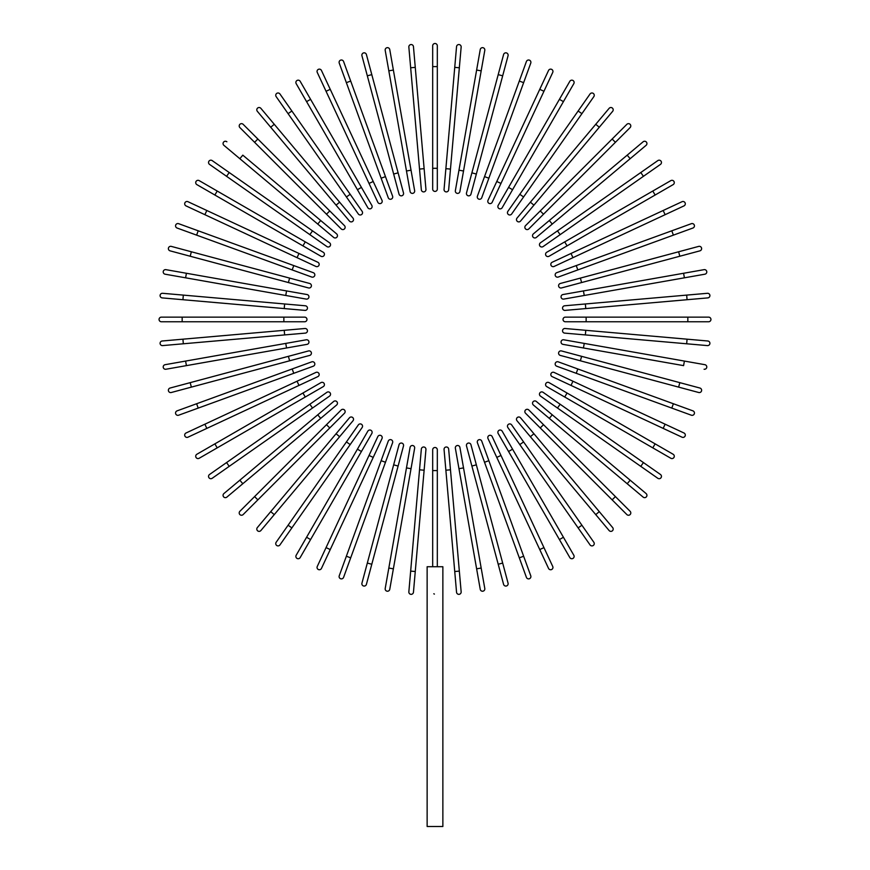 <?xml version="1.0" encoding="UTF-8"?>
<svg xmlns="http://www.w3.org/2000/svg" width="870" height="870" viewBox="0 0 870 870"><rect width="100%" height="100%" fill="white"/><g stroke="black" fill="none" stroke-linecap="round" stroke-linejoin="round"><path stroke-width="1.3" d="M437.316 45.816L437.316 66.609L437.316 45.816A2.316 2.316 0 0 0 435 43.5A2.316 2.316 0 0 0 432.684 45.816L432.684 66.609L432.684 45.816M432.684 168.301L432.684 66.609L437.316 66.609L437.316 189.094L437.316 168.301L432.684 168.301L432.684 189.094L432.684 168.301M432.684 189.094A2.316 2.316 0 0 0 435 191.411A2.316 2.316 0 0 0 437.316 189.094A2.316 2.316 0 0 1 435 191.411A2.316 2.316 0 0 1 432.684 189.094M413.457 46.654L415.262 67.371L413.457 46.654A2.316 2.316 0 0 0 410.944 44.555A2.316 2.316 0 0 0 408.846 47.056L410.662 67.773L408.846 47.056M425.941 189.399L424.125 168.671L425.941 189.399A2.316 2.316 0 0 1 423.842 191.9A2.316 2.316 0 0 1 421.341 189.801L410.662 67.773L415.262 67.371L424.125 168.671L419.525 169.074M389.76 49.568L393.37 70.046L389.76 49.568A2.316 2.316 0 0 0 387.085 47.687A2.316 2.316 0 0 0 385.203 50.373L388.825 70.851L385.203 50.373M411.031 170.194L414.642 190.682A2.316 2.316 0 0 1 412.771 193.357A2.316 2.316 0 0 1 410.085 191.476L388.825 70.851L393.37 70.046L411.031 170.194L406.475 170.999M410.085 191.476A2.316 2.316 0 0 0 412.771 193.357A2.316 2.316 0 0 0 414.642 190.682A2.316 2.316 0 0 1 412.771 193.357A2.316 2.316 0 0 1 410.085 191.476M366.411 54.538A2.316 2.316 0 0 0 363.584 52.907A2.316 2.316 0 0 0 361.942 55.734L367.325 75.82L371.794 74.624L366.411 54.538L403.495 192.944A2.316 2.316 0 0 1 401.864 195.772A2.316 2.316 0 0 1 399.036 194.141L367.325 75.82M398.112 172.847L393.653 174.043L399.036 194.141M343.585 61.52A2.316 2.316 0 0 0 340.616 60.139A2.316 2.316 0 0 0 339.235 63.108L346.358 82.65L339.235 63.108A2.316 2.316 0 0 1 340.616 60.139A2.316 2.316 0 0 1 343.585 61.52L350.697 81.073L343.585 61.52A2.316 2.316 0 0 0 340.616 60.139A2.316 2.316 0 0 0 339.235 63.108M385.475 176.621L392.587 196.174A2.316 2.316 0 0 1 391.206 199.132A2.316 2.316 0 0 1 388.248 197.751L346.358 82.65L350.697 81.073L385.475 176.621L381.136 178.209M388.248 197.751A2.316 2.316 0 0 0 391.206 199.132A2.316 2.316 0 0 0 392.587 196.174A2.316 2.316 0 0 1 391.206 199.132A2.316 2.316 0 0 1 388.248 197.751M321.454 70.47A2.316 2.316 0 0 0 318.376 69.35A2.316 2.316 0 0 0 317.267 72.427A2.316 2.316 0 0 1 318.376 69.35A2.316 2.316 0 0 1 321.454 70.47L330.241 89.327L321.454 70.47A2.316 2.316 0 0 0 318.376 69.35A2.316 2.316 0 0 0 317.267 72.427L326.054 91.274L330.241 89.327L382.006 200.339A2.316 2.316 0 0 1 380.886 203.406A2.316 2.316 0 0 1 377.819 202.286L326.054 91.274M373.219 181.482L369.032 183.439L377.819 202.286A2.316 2.316 0 0 0 380.886 203.406A2.316 2.316 0 0 0 382.006 200.339A2.316 2.316 0 0 1 380.886 203.406A2.316 2.316 0 0 1 377.819 202.286M300.183 81.312A2.316 2.316 0 0 0 297.029 80.475A2.316 2.316 0 0 0 296.181 83.629A2.316 2.316 0 0 1 297.029 80.475A2.316 2.316 0 0 1 300.183 81.312L371.827 205.407L361.431 187.398L357.429 189.703L296.181 83.629A2.316 2.316 0 0 1 297.029 80.475A2.316 2.316 0 0 1 300.183 81.312M371.827 205.407A2.316 2.316 0 0 1 370.979 208.561A2.316 2.316 0 0 1 367.825 207.712L357.429 189.703M279.944 93.971L291.874 111.012L279.944 93.971A2.316 2.316 0 0 0 276.725 93.405A2.316 2.316 0 0 0 276.16 96.624L288.09 113.665L276.16 96.624M350.197 194.304L291.874 111.012L362.127 211.345L350.197 194.304L346.412 196.957L288.09 113.665L291.874 111.012M362.127 211.345A2.316 2.316 0 0 1 361.561 214.564A2.316 2.316 0 0 1 358.342 213.998L346.412 196.957M260.88 108.348L274.257 124.279L260.88 108.348A2.316 2.316 0 0 0 257.629 108.054A2.316 2.316 0 0 0 257.346 111.316L270.711 127.248L257.346 111.316M339.615 202.177L352.981 218.109A2.316 2.316 0 0 1 352.698 221.361A2.316 2.316 0 0 1 349.446 221.078L270.711 127.248L274.257 124.279L339.615 202.177L336.07 205.146M243.143 124.323A2.316 2.316 0 0 0 239.881 124.323A2.316 2.316 0 0 0 239.881 127.585L254.584 142.299L239.881 127.585A2.316 2.316 0 0 1 239.881 124.323A2.316 2.316 0 0 1 243.143 124.323L257.857 139.026L243.143 124.323A2.316 2.316 0 0 0 239.881 124.323A2.316 2.316 0 0 0 239.881 127.585M344.466 225.645A2.316 2.316 0 0 1 344.466 228.908A2.316 2.316 0 0 1 341.192 228.908A2.316 2.316 0 0 0 344.466 228.908A2.316 2.316 0 0 0 344.466 225.645L329.763 210.931L344.466 225.645A2.316 2.316 0 0 1 344.466 228.908A2.316 2.316 0 0 1 341.192 228.908L254.584 142.299L257.857 139.026L329.763 210.931L326.489 214.205M226.874 141.788A2.316 2.316 0 0 0 223.612 142.071A2.316 2.316 0 0 0 223.894 145.323L239.837 158.699L242.806 155.154L336.636 233.889L320.704 220.523L317.735 224.058L239.837 158.699M336.636 233.889A2.316 2.316 0 0 1 336.918 237.151A2.316 2.316 0 0 1 333.667 237.434L317.735 224.058M212.182 160.602A2.316 2.316 0 0 0 208.963 161.167A2.316 2.316 0 0 0 209.529 164.386L226.57 176.316L229.212 172.532L212.182 160.602L329.556 242.784A2.316 2.316 0 0 1 330.121 246.003A2.316 2.316 0 0 1 326.902 246.58L226.57 176.316M312.515 230.854L309.861 234.65L326.902 246.58M199.186 180.623L217.195 191.03L199.186 180.623A2.316 2.316 0 0 0 196.022 181.471A2.316 2.316 0 0 0 196.87 184.625L214.879 195.032L196.87 184.625M305.261 241.871L323.27 252.267A2.316 2.316 0 0 1 324.118 255.432A2.316 2.316 0 0 1 320.965 256.269L214.879 195.032L217.195 191.03L305.261 241.871L302.945 245.873M320.965 256.269A2.316 2.316 0 0 0 324.118 255.432A2.316 2.316 0 0 0 323.27 252.267A2.316 2.316 0 0 1 324.118 255.432A2.316 2.316 0 0 1 320.965 256.269M187.985 201.709A2.316 2.316 0 0 0 184.908 202.83A2.316 2.316 0 0 0 186.028 205.896L204.874 214.683L186.028 205.896A2.316 2.316 0 0 1 184.908 202.83A2.316 2.316 0 0 1 187.985 201.709L206.832 210.496L187.985 201.709A2.316 2.316 0 0 0 184.908 202.83A2.316 2.316 0 0 0 186.028 205.896M298.997 253.475L317.844 262.261A2.316 2.316 0 0 1 318.964 265.339A2.316 2.316 0 0 1 315.886 266.448L204.874 214.683L206.832 210.496L298.997 253.475L297.04 257.661L315.886 266.448A2.316 2.316 0 0 0 318.964 265.339A2.316 2.316 0 0 0 317.844 262.261A2.316 2.316 0 0 1 318.964 265.339A2.316 2.316 0 0 1 315.886 266.448M178.654 223.688A2.316 2.316 0 0 0 175.696 225.069A2.316 2.316 0 0 0 177.078 228.027A2.316 2.316 0 0 1 175.696 225.069A2.316 2.316 0 0 1 178.654 223.688L198.208 230.8L178.654 223.688A2.316 2.316 0 0 0 175.696 225.069A2.316 2.316 0 0 0 177.078 228.027L196.62 235.139L198.208 230.8L313.309 272.691L293.755 265.578L292.179 269.917L196.62 235.139M313.309 272.691A2.316 2.316 0 0 1 314.69 275.659A2.316 2.316 0 0 1 311.721 277.041A2.316 2.316 0 0 0 314.69 275.659A2.316 2.316 0 0 0 313.309 272.691A2.316 2.316 0 0 1 314.69 275.659A2.316 2.316 0 0 1 311.721 277.041L292.179 269.917M309.698 283.479L289.601 278.095L309.698 283.479A2.316 2.316 0 0 1 311.329 286.306A2.316 2.316 0 0 1 308.502 287.937L190.182 256.237L191.378 251.778L171.292 246.395A2.316 2.316 0 0 0 168.454 248.026A2.316 2.316 0 0 0 170.096 250.854L190.182 256.237L170.096 250.854M191.378 251.778L289.601 278.095L288.405 282.554M165.92 269.656L186.408 273.267L165.92 269.656A2.316 2.316 0 0 0 163.245 271.527A2.316 2.316 0 0 0 165.126 274.202L185.604 277.813L165.126 274.202M307.034 294.538A2.316 2.316 0 0 1 308.915 297.214A2.316 2.316 0 0 1 306.229 299.084A2.316 2.316 0 0 0 308.915 297.214A2.316 2.316 0 0 0 307.034 294.538L286.556 290.928L307.034 294.538A2.316 2.316 0 0 1 308.915 297.214A2.316 2.316 0 0 1 306.229 299.084L185.604 277.813L186.408 273.267L286.556 290.928L285.751 295.474M162.614 293.299A2.316 2.316 0 0 0 160.102 295.398A2.316 2.316 0 0 0 162.201 297.899L182.928 299.715L183.331 295.104L162.614 293.299L305.348 305.783A2.316 2.316 0 0 1 307.447 308.284A2.316 2.316 0 0 1 304.946 310.383L182.928 299.715M284.631 303.967L284.229 308.578L304.946 310.383M161.363 317.137L182.167 317.137L161.363 317.137A2.316 2.316 0 0 0 159.058 319.442A2.316 2.316 0 0 0 161.363 321.759L182.167 321.759L161.363 321.759M283.859 317.137L304.652 317.137A2.316 2.316 0 0 1 306.969 319.442A2.316 2.316 0 0 1 304.652 321.759L182.167 321.759L182.167 317.137L283.859 317.137L283.859 321.759M304.946 328.501L284.229 330.317L304.946 328.501A2.316 2.316 0 0 1 307.447 330.6A2.316 2.316 0 0 1 305.348 333.112L183.331 343.78L182.928 339.18L162.201 340.996A2.316 2.316 0 0 0 160.102 343.498A2.316 2.316 0 0 0 162.614 345.597L183.331 343.78L162.614 345.597M182.928 339.18L284.229 330.317L284.631 334.917M165.126 364.682A2.316 2.316 0 0 0 163.245 367.357A2.316 2.316 0 0 0 165.92 369.239L186.408 365.628L185.604 361.072L165.126 364.682L306.229 339.8A2.316 2.316 0 0 1 308.915 341.682A2.316 2.316 0 0 1 307.034 344.357L186.408 365.628M307.034 344.357A2.316 2.316 0 0 0 308.915 341.682A2.316 2.316 0 0 0 306.229 339.8A2.316 2.316 0 0 1 308.915 341.682A2.316 2.316 0 0 1 307.034 344.357M190.182 382.648L308.502 350.947A2.316 2.316 0 0 1 311.329 352.578A2.316 2.316 0 0 1 309.698 355.417L191.378 387.117L190.182 382.648L170.096 388.031A2.316 2.316 0 0 0 168.454 390.869A2.316 2.316 0 0 0 171.292 392.5L191.378 387.117L171.292 392.5M177.078 410.857A2.316 2.316 0 0 0 175.696 413.826A2.316 2.316 0 0 0 178.654 415.207L198.208 408.095L178.654 415.207A2.316 2.316 0 0 1 175.696 413.826A2.316 2.316 0 0 1 177.078 410.857L196.62 403.745L177.078 410.857A2.316 2.316 0 0 0 175.696 413.826A2.316 2.316 0 0 0 178.654 415.207M292.179 368.967L311.721 361.855A2.316 2.316 0 0 1 314.69 363.236A2.316 2.316 0 0 1 313.309 366.194L198.208 408.095L196.62 403.745L292.179 368.967L293.755 373.317M313.309 366.194A2.316 2.316 0 0 0 314.69 363.236A2.316 2.316 0 0 0 311.721 361.855A2.316 2.316 0 0 1 314.69 363.236A2.316 2.316 0 0 1 313.309 366.194M186.028 432.988A2.316 2.316 0 0 0 184.908 436.066A2.316 2.316 0 0 0 187.985 437.186A2.316 2.316 0 0 1 184.908 436.066A2.316 2.316 0 0 1 186.028 432.988L204.874 424.201L186.028 432.988A2.316 2.316 0 0 0 184.908 436.066A2.316 2.316 0 0 0 187.985 437.186L206.832 428.388L204.874 424.201L315.886 372.436A2.316 2.316 0 0 1 318.964 373.556A2.316 2.316 0 0 1 317.844 376.623L206.832 428.388M317.844 376.623A2.316 2.316 0 0 0 318.964 373.556A2.316 2.316 0 0 0 315.886 372.436A2.316 2.316 0 0 1 318.964 373.556A2.316 2.316 0 0 1 317.844 376.623M196.87 454.26A2.316 2.316 0 0 0 196.022 457.413A2.316 2.316 0 0 0 199.186 458.262L217.195 447.865L199.186 458.262A2.316 2.316 0 0 1 196.022 457.413A2.316 2.316 0 0 1 196.87 454.26L214.879 443.863L196.87 454.26A2.316 2.316 0 0 0 196.022 457.413A2.316 2.316 0 0 0 199.186 458.262M320.965 382.615L302.945 393.012L320.965 382.615A2.316 2.316 0 0 1 324.118 383.463A2.316 2.316 0 0 1 323.27 386.617L217.195 447.865L214.879 443.863L302.945 393.012L305.261 397.024M209.529 474.498A2.316 2.316 0 0 0 208.963 477.717A2.316 2.316 0 0 0 212.182 478.293L229.212 466.353L226.57 462.568L209.529 474.498L309.861 404.245L226.57 462.568M326.902 392.316L309.861 404.245L326.902 392.316A2.316 2.316 0 0 1 330.121 392.881A2.316 2.316 0 0 1 329.556 396.1L229.212 466.353M223.894 493.562L239.837 480.196L223.894 493.562A2.316 2.316 0 0 0 223.612 496.824A2.316 2.316 0 0 0 226.874 497.107L242.806 483.731L226.874 497.107M317.735 414.827L333.667 401.462A2.316 2.316 0 0 1 336.918 401.744A2.316 2.316 0 0 1 336.636 404.996L242.806 483.731L239.837 480.196L317.735 414.827L320.704 418.372M239.881 511.299A2.316 2.316 0 0 0 239.881 514.572A2.316 2.316 0 0 0 243.143 514.572L257.857 499.858L243.143 514.572A2.316 2.316 0 0 1 239.881 514.572A2.316 2.316 0 0 1 239.881 511.299L254.584 496.596L239.881 511.299A2.316 2.316 0 0 0 239.881 514.572A2.316 2.316 0 0 0 243.143 514.572M341.192 409.977A2.316 2.316 0 0 1 344.466 409.977A2.316 2.316 0 0 1 344.466 413.25A2.316 2.316 0 0 0 344.466 409.977A2.316 2.316 0 0 0 341.192 409.977L326.489 424.69L341.192 409.977A2.316 2.316 0 0 1 344.466 409.977A2.316 2.316 0 0 1 344.466 413.25L257.857 499.858L254.584 496.596L326.489 424.69L329.763 427.953M270.711 511.647L257.346 527.579A2.316 2.316 0 0 0 257.629 530.83A2.316 2.316 0 0 0 260.88 530.548L274.257 514.616L270.711 511.647L349.446 417.807L336.07 433.749L339.615 436.718L274.257 514.616M349.446 417.807A2.316 2.316 0 0 1 352.698 417.524A2.316 2.316 0 0 1 352.981 420.786L339.615 436.718M288.09 525.23L276.16 542.271A2.316 2.316 0 0 0 276.725 545.49A2.316 2.316 0 0 0 279.944 544.914L291.874 527.883L288.09 525.23L358.342 424.897A2.316 2.316 0 0 1 361.561 424.321A2.316 2.316 0 0 1 362.127 427.54L291.874 527.883M346.412 441.927L350.197 444.581L362.127 427.54M296.181 555.267A2.316 2.316 0 0 0 297.029 558.42A2.316 2.316 0 0 0 300.183 557.572L310.579 539.563L306.577 537.247L296.181 555.267L367.825 431.172A2.316 2.316 0 0 1 370.979 430.324A2.316 2.316 0 0 1 371.827 433.488L310.579 539.563M371.827 433.488A2.316 2.316 0 0 0 370.979 430.324A2.316 2.316 0 0 0 367.825 431.172A2.316 2.316 0 0 1 370.979 430.324A2.316 2.316 0 0 1 371.827 433.488M317.267 566.468A2.316 2.316 0 0 0 318.376 569.535A2.316 2.316 0 0 0 321.454 568.414A2.316 2.316 0 0 1 318.376 569.535A2.316 2.316 0 0 1 317.267 566.468L326.054 547.611L317.267 566.468A2.316 2.316 0 0 0 318.376 569.535A2.316 2.316 0 0 0 321.454 568.414L330.241 549.568L326.054 547.611L377.819 436.599A2.316 2.316 0 0 1 380.886 435.489A2.316 2.316 0 0 1 382.006 438.556L330.241 549.568M382.006 438.556A2.316 2.316 0 0 0 380.886 435.489A2.316 2.316 0 0 0 377.819 436.599A2.316 2.316 0 0 1 380.886 435.489A2.316 2.316 0 0 1 382.006 438.556M339.235 575.788A2.316 2.316 0 0 0 340.616 578.746A2.316 2.316 0 0 0 343.585 577.365A2.316 2.316 0 0 1 340.616 578.746A2.316 2.316 0 0 1 339.235 575.788L346.358 556.245L339.235 575.788A2.316 2.316 0 0 0 340.616 578.746A2.316 2.316 0 0 0 343.585 577.365L350.697 557.822L346.358 556.245L388.248 441.144L381.136 460.687L385.475 462.264L350.697 557.822M388.248 441.144A2.316 2.316 0 0 1 391.206 439.763A2.316 2.316 0 0 1 392.587 442.721A2.316 2.316 0 0 0 391.206 439.763A2.316 2.316 0 0 0 388.248 441.144A2.316 2.316 0 0 1 391.206 439.763A2.316 2.316 0 0 1 392.587 442.721L385.475 462.264M399.036 444.755L393.653 464.841L399.036 444.755A2.316 2.316 0 0 1 401.864 443.113A2.316 2.316 0 0 1 403.495 445.951L371.794 564.26L367.325 563.064L361.942 583.161A2.316 2.316 0 0 0 363.584 585.988A2.316 2.316 0 0 0 366.411 584.357L371.794 564.26L366.411 584.357M367.325 563.064L393.653 464.841L398.112 466.037M385.203 588.522L388.825 568.034L385.203 588.522A2.316 2.316 0 0 0 387.085 591.198A2.316 2.316 0 0 0 389.76 589.327L393.37 568.839L389.76 589.327M410.085 447.408L406.475 467.897L410.085 447.408A2.316 2.316 0 0 1 412.771 445.538A2.316 2.316 0 0 1 414.642 448.213L393.37 568.839L388.825 568.034L406.475 467.897L411.031 468.691L414.642 448.213A2.316 2.316 0 0 0 412.771 445.538A2.316 2.316 0 0 0 410.085 447.408A2.316 2.316 0 0 1 412.771 445.538A2.316 2.316 0 0 1 414.642 448.213M408.846 591.839A2.316 2.316 0 0 0 410.944 594.34A2.316 2.316 0 0 0 413.457 592.242L415.262 571.514L410.662 571.111L408.846 591.839L421.341 449.094A2.316 2.316 0 0 1 423.842 446.995A2.316 2.316 0 0 1 425.941 449.496L415.262 571.514M419.525 469.811L424.125 470.213L425.941 449.496M432.684 566.729L432.684 449.79L432.684 470.594L437.316 470.594L437.316 449.79L437.316 566.729M442.863 566.729L427.137 566.729L427.137 826.5L442.863 826.5L442.863 566.729M437.316 449.79A2.316 2.316 0 0 0 435 447.484A2.316 2.316 0 0 0 432.684 449.79A2.316 2.316 0 0 1 435 447.484A2.316 2.316 0 0 1 437.316 449.79M434.402 594.079L433.793 593.775M454.738 571.514L444.059 449.496A2.316 2.316 0 0 1 446.158 446.995A2.316 2.316 0 0 1 448.659 449.094L459.338 571.111L454.738 571.514L456.543 592.242A2.316 2.316 0 0 0 459.055 594.34A2.316 2.316 0 0 0 461.154 591.839L459.338 571.111L461.154 591.839M480.24 589.327L476.629 568.839L480.24 589.327A2.316 2.316 0 0 0 482.915 591.198A2.316 2.316 0 0 0 484.797 588.522L481.175 568.034L484.797 588.522M458.969 468.691L455.358 448.213A2.316 2.316 0 0 1 457.228 445.538A2.316 2.316 0 0 1 459.915 447.408L481.175 568.034L476.629 568.839L458.969 468.691L463.525 467.897M459.915 447.408A2.316 2.316 0 0 0 457.228 445.538A2.316 2.316 0 0 0 455.358 448.213A2.316 2.316 0 0 1 457.228 445.538A2.316 2.316 0 0 1 459.915 447.408M503.589 584.357L498.205 564.26L503.589 584.357A2.316 2.316 0 0 0 506.416 585.988A2.316 2.316 0 0 0 508.058 583.161L502.675 563.064L508.058 583.161M471.888 466.037L466.505 445.951A2.316 2.316 0 0 1 468.136 443.113A2.316 2.316 0 0 1 470.964 444.755L502.675 563.064L498.205 564.26L471.888 466.037L476.347 464.841L470.964 444.755M526.415 577.365A2.316 2.316 0 0 0 529.384 578.746A2.316 2.316 0 0 0 530.765 575.788L523.642 556.245L530.765 575.788A2.316 2.316 0 0 1 529.384 578.746A2.316 2.316 0 0 1 526.415 577.365L519.303 557.822L526.415 577.365A2.316 2.316 0 0 0 529.384 578.746A2.316 2.316 0 0 0 530.765 575.788M484.525 462.264L477.412 442.721A2.316 2.316 0 0 1 478.794 439.763A2.316 2.316 0 0 1 481.752 441.144L523.642 556.245L519.303 557.822L484.525 462.264L488.864 460.687M481.752 441.144A2.316 2.316 0 0 0 478.794 439.763A2.316 2.316 0 0 0 477.412 442.721A2.316 2.316 0 0 1 478.794 439.763A2.316 2.316 0 0 1 481.752 441.144M548.546 568.414A2.316 2.316 0 0 0 551.623 569.535A2.316 2.316 0 0 0 552.733 566.468A2.316 2.316 0 0 1 551.623 569.535A2.316 2.316 0 0 1 548.546 568.414L539.759 549.568L548.546 568.414A2.316 2.316 0 0 0 551.623 569.535A2.316 2.316 0 0 0 552.733 566.468L543.946 547.611L539.759 549.568L487.994 438.556A2.316 2.316 0 0 1 489.114 435.489A2.316 2.316 0 0 1 492.181 436.599L543.946 547.611M496.781 457.402L500.968 455.456L492.181 436.599A2.316 2.316 0 0 0 489.114 435.489A2.316 2.316 0 0 0 487.994 438.556A2.316 2.316 0 0 1 489.114 435.489A2.316 2.316 0 0 1 492.181 436.599M569.817 557.572A2.316 2.316 0 0 0 572.971 558.42A2.316 2.316 0 0 0 573.819 555.267A2.316 2.316 0 0 1 572.971 558.42A2.316 2.316 0 0 1 569.817 557.572L559.421 539.563L569.817 557.572A2.316 2.316 0 0 0 572.971 558.42A2.316 2.316 0 0 0 573.819 555.267L563.423 537.247L559.421 539.563L498.173 433.488L508.569 451.497L512.571 449.181L563.423 537.247M498.173 433.488A2.316 2.316 0 0 1 499.021 430.324A2.316 2.316 0 0 1 502.175 431.172L512.571 449.181M590.056 544.914L578.126 527.883L590.056 544.914A2.316 2.316 0 0 0 593.275 545.49A2.316 2.316 0 0 0 593.84 542.271L581.91 525.23L593.84 542.271M519.803 444.581L578.126 527.883L507.873 427.54L519.803 444.581L523.588 441.927L581.91 525.23L578.126 527.883M507.873 427.54A2.316 2.316 0 0 1 508.439 424.321A2.316 2.316 0 0 1 511.658 424.897L523.588 441.927M609.12 530.548L595.743 514.616L609.12 530.548A2.316 2.316 0 0 0 612.371 530.83A2.316 2.316 0 0 0 612.654 527.579L599.289 511.647L612.654 527.579M530.385 436.718L517.019 420.786A2.316 2.316 0 0 1 517.302 417.524A2.316 2.316 0 0 1 520.554 417.807L599.289 511.647L595.743 514.616L530.385 436.718L533.93 433.749M626.857 514.572A2.316 2.316 0 0 0 630.119 514.572A2.316 2.316 0 0 0 630.119 511.299L615.416 496.596L630.119 511.299A2.316 2.316 0 0 1 630.119 514.572A2.316 2.316 0 0 1 626.857 514.572L612.143 499.858L626.857 514.572A2.316 2.316 0 0 0 630.119 514.572A2.316 2.316 0 0 0 630.119 511.299M525.534 413.25L540.237 427.953L525.534 413.25A2.316 2.316 0 0 1 525.534 409.977A2.316 2.316 0 0 1 528.808 409.977L615.416 496.596L612.143 499.858L540.237 427.953L543.511 424.69L528.808 409.977A2.316 2.316 0 0 0 525.534 409.977A2.316 2.316 0 0 0 525.534 413.25A2.316 2.316 0 0 1 525.534 409.977A2.316 2.316 0 0 1 528.808 409.977M643.126 497.107A2.316 2.316 0 0 0 646.388 496.824A2.316 2.316 0 0 0 646.106 493.562L630.163 480.196L627.194 483.731L643.126 497.107L533.364 404.996L549.296 418.372L552.265 414.827L630.163 480.196M533.364 404.996A2.316 2.316 0 0 1 533.082 401.744A2.316 2.316 0 0 1 536.333 401.462L552.265 414.827M657.818 478.293A2.316 2.316 0 0 0 661.037 477.717A2.316 2.316 0 0 0 660.471 474.498L643.43 462.568L640.788 466.353L657.818 478.293L540.444 396.1A2.316 2.316 0 0 1 539.878 392.881A2.316 2.316 0 0 1 543.097 392.316L643.43 462.568M557.485 408.03L560.139 404.245L543.097 392.316M670.813 458.262L652.804 447.865L670.813 458.262A2.316 2.316 0 0 0 673.978 457.413A2.316 2.316 0 0 0 673.13 454.26L655.121 443.863L673.13 454.26M564.739 397.024L546.73 386.617A2.316 2.316 0 0 1 545.881 383.463A2.316 2.316 0 0 1 549.035 382.615L655.121 443.863L652.804 447.865L564.739 397.024L567.055 393.012M549.035 382.615A2.316 2.316 0 0 0 545.881 383.463A2.316 2.316 0 0 0 546.73 386.617A2.316 2.316 0 0 1 545.881 383.463A2.316 2.316 0 0 1 549.035 382.615M682.015 437.186A2.316 2.316 0 0 0 685.092 436.066A2.316 2.316 0 0 0 683.972 432.988L665.126 424.201L683.972 432.988A2.316 2.316 0 0 1 685.092 436.066A2.316 2.316 0 0 1 682.015 437.186L663.168 428.388L682.015 437.186A2.316 2.316 0 0 0 685.092 436.066A2.316 2.316 0 0 0 683.972 432.988M552.156 376.623A2.316 2.316 0 0 1 551.036 373.556A2.316 2.316 0 0 1 554.114 372.436A2.316 2.316 0 0 0 551.036 373.556A2.316 2.316 0 0 0 552.156 376.623L571.003 385.421L552.156 376.623A2.316 2.316 0 0 1 551.036 373.556A2.316 2.316 0 0 1 554.114 372.436L665.126 424.201L663.168 428.388L571.003 385.421L572.96 381.223M691.346 415.207A2.316 2.316 0 0 0 694.303 413.826A2.316 2.316 0 0 0 692.922 410.857A2.316 2.316 0 0 1 694.303 413.826A2.316 2.316 0 0 1 691.346 415.207L671.792 408.095L691.346 415.207A2.316 2.316 0 0 0 694.303 413.826A2.316 2.316 0 0 0 692.922 410.857L673.38 403.745L671.792 408.095L556.691 366.194L576.244 373.317L577.821 368.967L673.38 403.745M556.691 366.194A2.316 2.316 0 0 1 555.31 363.236A2.316 2.316 0 0 1 558.279 361.855A2.316 2.316 0 0 0 555.31 363.236A2.316 2.316 0 0 0 556.691 366.194A2.316 2.316 0 0 1 555.31 363.236A2.316 2.316 0 0 1 558.279 361.855L577.821 368.967M678.622 387.117L560.302 355.417L580.399 360.8L581.595 356.33L561.498 350.947L679.818 382.648L678.622 387.117L698.708 392.5A2.316 2.316 0 0 0 701.546 390.869A2.316 2.316 0 0 0 699.904 388.031L679.818 382.648L699.904 388.031M561.498 350.947A2.316 2.316 0 0 0 558.67 352.578A2.316 2.316 0 0 0 560.302 355.417M704.08 369.239A2.316 2.316 0 0 0 706.755 367.357A2.316 2.316 0 0 0 704.874 364.682L684.396 361.072L683.592 365.628L562.966 344.357L583.444 347.967L584.248 343.411L684.396 361.072M563.771 339.8L584.248 343.411L563.771 339.8A2.316 2.316 0 0 0 561.085 341.682A2.316 2.316 0 0 0 562.966 344.357A2.316 2.316 0 0 1 561.085 341.682A2.316 2.316 0 0 1 563.771 339.8A2.316 2.316 0 0 0 561.085 341.682A2.316 2.316 0 0 0 562.966 344.357M707.386 345.597A2.316 2.316 0 0 0 709.898 343.498A2.316 2.316 0 0 0 707.799 340.996L687.072 339.18L686.669 343.78L707.386 345.597L564.652 333.112A2.316 2.316 0 0 1 562.553 330.6A2.316 2.316 0 0 1 565.054 328.501L687.072 339.18M708.637 321.759L687.833 321.759L708.637 321.759A2.316 2.316 0 0 0 710.942 319.442A2.316 2.316 0 0 0 708.637 317.137L687.833 317.137L708.637 317.137M586.141 321.759L565.348 321.759A2.316 2.316 0 0 1 563.031 319.442A2.316 2.316 0 0 1 565.348 317.137L687.833 317.137L687.833 321.759L586.141 321.759L586.141 317.137L565.348 317.137M707.799 297.899L687.072 299.715L707.799 297.899A2.316 2.316 0 0 0 709.898 295.398A2.316 2.316 0 0 0 707.386 293.299L686.669 295.104L707.386 293.299M565.054 310.383L585.771 308.578L565.054 310.383A2.316 2.316 0 0 1 562.553 308.284A2.316 2.316 0 0 1 564.652 305.783L686.669 295.104L687.072 299.715L585.771 308.578L585.369 303.967M704.874 274.202L684.396 277.813L704.874 274.202A2.316 2.316 0 0 0 706.755 271.527A2.316 2.316 0 0 0 704.08 269.656L683.592 273.267L704.08 269.656M563.771 299.084A2.316 2.316 0 0 1 561.085 297.214A2.316 2.316 0 0 1 562.966 294.538A2.316 2.316 0 0 0 561.085 297.214A2.316 2.316 0 0 0 563.771 299.084L584.248 295.474L563.771 299.084A2.316 2.316 0 0 1 561.085 297.214A2.316 2.316 0 0 1 562.966 294.538L683.592 273.267L684.396 277.813L584.248 295.474L583.444 290.928M699.904 250.854A2.316 2.316 0 0 0 701.546 248.026A2.316 2.316 0 0 0 698.708 246.395L678.622 251.778L679.818 256.237L699.904 250.854L561.498 287.937A2.316 2.316 0 0 1 558.67 286.306A2.316 2.316 0 0 1 560.302 283.479L678.622 251.778M581.595 282.554L580.399 278.095L560.302 283.479M692.922 228.027A2.316 2.316 0 0 0 694.303 225.069A2.316 2.316 0 0 0 691.346 223.688L671.792 230.8L691.346 223.688A2.316 2.316 0 0 1 694.303 225.069A2.316 2.316 0 0 1 692.922 228.027L673.38 235.139L692.922 228.027A2.316 2.316 0 0 0 694.303 225.069A2.316 2.316 0 0 0 691.346 223.688M577.821 269.917L558.279 277.041A2.316 2.316 0 0 1 555.31 275.659A2.316 2.316 0 0 1 556.691 272.691L671.792 230.8L673.38 235.139L577.821 269.917L576.244 265.578M556.691 272.691A2.316 2.316 0 0 0 555.31 275.659A2.316 2.316 0 0 0 558.279 277.041A2.316 2.316 0 0 1 555.31 275.659A2.316 2.316 0 0 1 556.691 272.691M683.972 205.896A2.316 2.316 0 0 0 685.092 202.83A2.316 2.316 0 0 0 682.015 201.709A2.316 2.316 0 0 1 685.092 202.83A2.316 2.316 0 0 1 683.972 205.896L665.126 214.683L683.972 205.896A2.316 2.316 0 0 0 685.092 202.83A2.316 2.316 0 0 0 682.015 201.709L663.168 210.496L665.126 214.683L554.114 266.448A2.316 2.316 0 0 1 551.036 265.339A2.316 2.316 0 0 1 552.156 262.261L663.168 210.496M572.96 257.661L571.003 253.475L552.156 262.261A2.316 2.316 0 0 0 551.036 265.339A2.316 2.316 0 0 0 554.114 266.448A2.316 2.316 0 0 1 551.036 265.339A2.316 2.316 0 0 1 552.156 262.261M673.13 184.625A2.316 2.316 0 0 0 673.978 181.471A2.316 2.316 0 0 0 670.813 180.623L652.804 191.03L670.813 180.623A2.316 2.316 0 0 1 673.978 181.471A2.316 2.316 0 0 1 673.13 184.625L655.121 195.032L673.13 184.625A2.316 2.316 0 0 0 673.978 181.471A2.316 2.316 0 0 0 670.813 180.623M549.035 256.269L567.055 245.873L549.035 256.269A2.316 2.316 0 0 1 545.881 255.432A2.316 2.316 0 0 1 546.73 252.267L652.804 191.03L655.121 195.032L567.055 245.873L564.739 241.871M660.471 164.386A2.316 2.316 0 0 0 661.037 161.167A2.316 2.316 0 0 0 657.818 160.602L640.788 172.532L643.43 176.316L660.471 164.386L560.139 234.65L643.43 176.316M543.097 246.58L560.139 234.65L543.097 246.58A2.316 2.316 0 0 1 539.878 246.003A2.316 2.316 0 0 1 540.444 242.784L640.788 172.532M646.106 145.323L630.163 158.699L646.106 145.323A2.316 2.316 0 0 0 646.388 142.071A2.316 2.316 0 0 0 643.126 141.788L627.194 155.154L643.126 141.788M552.265 224.058L536.333 237.434A2.316 2.316 0 0 1 533.082 237.151A2.316 2.316 0 0 1 533.364 233.889L627.194 155.154L630.163 158.699L552.265 224.058L549.296 220.523M630.119 127.585A2.316 2.316 0 0 0 630.119 124.323A2.316 2.316 0 0 0 626.857 124.323L612.143 139.026L626.857 124.323A2.316 2.316 0 0 1 630.119 124.323A2.316 2.316 0 0 1 630.119 127.585L615.416 142.299L630.119 127.585A2.316 2.316 0 0 0 630.119 124.323A2.316 2.316 0 0 0 626.857 124.323M528.808 228.908A2.316 2.316 0 0 1 525.534 228.908A2.316 2.316 0 0 1 525.534 225.645A2.316 2.316 0 0 0 525.534 228.908A2.316 2.316 0 0 0 528.808 228.908L543.511 214.205L528.808 228.908A2.316 2.316 0 0 1 525.534 228.908A2.316 2.316 0 0 1 525.534 225.645L612.143 139.026L615.416 142.299L543.511 214.205L540.237 210.931M612.654 111.316A2.316 2.316 0 0 0 612.371 108.054A2.316 2.316 0 0 0 609.12 108.348L530.385 202.177L595.743 124.279L599.289 127.248L612.654 111.316L533.93 205.146L520.554 221.078L533.93 205.146L530.385 202.177L517.019 218.109A2.316 2.316 0 0 0 517.302 221.361A2.316 2.316 0 0 0 520.554 221.078M593.84 96.624A2.316 2.316 0 0 0 593.275 93.405A2.316 2.316 0 0 0 590.056 93.971L578.126 111.012L581.91 113.665L593.84 96.624L511.658 213.998A2.316 2.316 0 0 1 508.439 214.564A2.316 2.316 0 0 1 507.873 211.345L578.126 111.012M523.588 196.957L519.803 194.304L507.873 211.345M573.819 83.629L563.423 101.638L573.819 83.629A2.316 2.316 0 0 0 572.971 80.475A2.316 2.316 0 0 0 569.817 81.312L559.421 99.332L569.817 81.312M512.571 189.703L502.175 207.712A2.316 2.316 0 0 1 499.021 208.561A2.316 2.316 0 0 1 498.173 205.407L559.421 99.332L563.423 101.638L512.571 189.703L508.569 187.398M498.173 205.407A2.316 2.316 0 0 0 499.021 208.561A2.316 2.316 0 0 0 502.175 207.712A2.316 2.316 0 0 1 499.021 208.561A2.316 2.316 0 0 1 498.173 205.407M552.733 72.427A2.316 2.316 0 0 0 551.623 69.35A2.316 2.316 0 0 0 548.546 70.47A2.316 2.316 0 0 1 551.623 69.35A2.316 2.316 0 0 1 552.733 72.427L543.946 91.274L552.733 72.427A2.316 2.316 0 0 0 551.623 69.35A2.316 2.316 0 0 0 548.546 70.47L539.759 89.327L543.946 91.274L492.181 202.286L500.968 183.439L496.781 181.482L539.759 89.327M492.181 202.286A2.316 2.316 0 0 1 489.114 203.406A2.316 2.316 0 0 1 487.994 200.339A2.316 2.316 0 0 0 489.114 203.406A2.316 2.316 0 0 0 492.181 202.286A2.316 2.316 0 0 1 489.114 203.406A2.316 2.316 0 0 1 487.994 200.339L496.781 181.482M530.765 63.108A2.316 2.316 0 0 0 529.384 60.139A2.316 2.316 0 0 0 526.415 61.52L519.303 81.073L526.415 61.52A2.316 2.316 0 0 1 529.384 60.139A2.316 2.316 0 0 1 530.765 63.108L523.642 82.65L530.765 63.108A2.316 2.316 0 0 0 529.384 60.139A2.316 2.316 0 0 0 526.415 61.52M481.752 197.751A2.316 2.316 0 0 1 478.794 199.132A2.316 2.316 0 0 1 477.412 196.174A2.316 2.316 0 0 0 478.794 199.132A2.316 2.316 0 0 0 481.752 197.751L488.864 178.209L481.752 197.751A2.316 2.316 0 0 1 478.794 199.132A2.316 2.316 0 0 1 477.412 196.174L519.303 81.073L523.642 82.65L488.864 178.209L484.525 176.621M502.675 75.82L470.964 194.141L476.347 174.043L471.888 172.847L466.505 192.944L498.205 74.624L502.675 75.82L508.058 55.734A2.316 2.316 0 0 0 506.416 52.907A2.316 2.316 0 0 0 503.589 54.538L498.205 74.624L503.589 54.538M466.505 192.944A2.316 2.316 0 0 0 468.136 195.772A2.316 2.316 0 0 0 470.964 194.141M484.797 50.373A2.316 2.316 0 0 0 482.915 47.687A2.316 2.316 0 0 0 480.24 49.568L476.629 70.046L481.175 70.851L484.797 50.373L459.915 191.476L463.525 170.999L458.969 170.194L476.629 70.046M459.915 191.476A2.316 2.316 0 0 1 457.228 193.357A2.316 2.316 0 0 1 455.358 190.682A2.316 2.316 0 0 0 457.228 193.357A2.316 2.316 0 0 0 459.915 191.476A2.316 2.316 0 0 1 457.228 193.357A2.316 2.316 0 0 1 455.358 190.682L458.969 170.194M461.154 47.056A2.316 2.316 0 0 0 459.055 44.555A2.316 2.316 0 0 0 456.543 46.654L454.738 67.371L459.338 67.773L461.154 47.056L448.659 189.801A2.316 2.316 0 0 1 446.158 191.9A2.316 2.316 0 0 1 444.059 189.399L454.738 67.371M306.577 101.638L310.579 99.332M286.556 347.967L285.751 343.411M289.601 360.8L288.405 356.33M298.997 385.421L297.04 381.223M312.515 408.03L309.861 404.245M361.431 451.497L357.429 449.181M373.219 457.402L369.032 455.456M450.475 469.811L445.875 470.213M585.771 330.317L585.369 334.917M557.485 230.854L560.139 234.65M445.875 168.671L450.475 169.074"/></g></svg>
